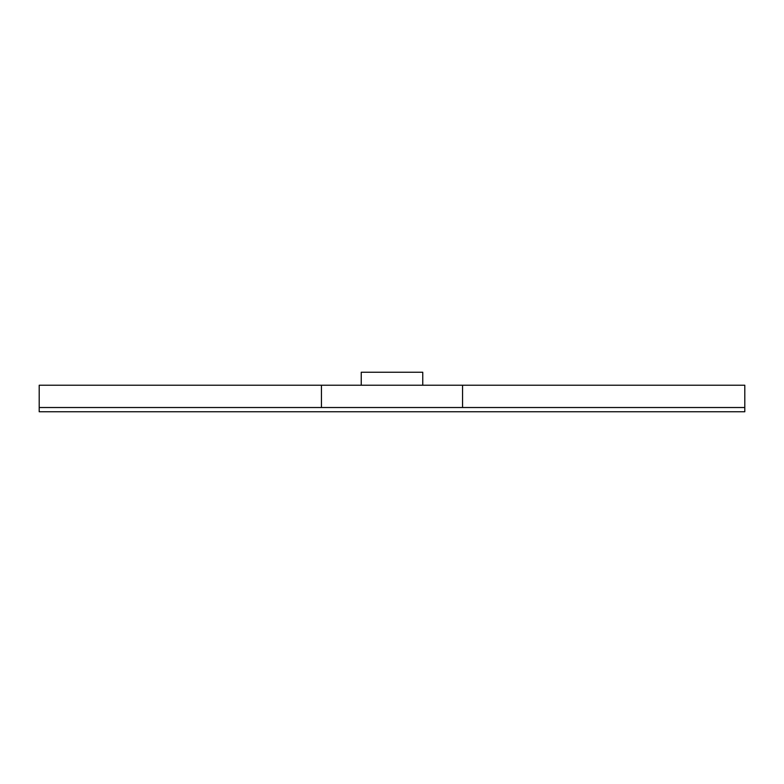 <?xml version="1.0" encoding="UTF-8"?>
<svg xmlns="http://www.w3.org/2000/svg" width="784" height="784" viewBox="0 0 784 784"><rect width="100%" height="100%" fill="white"/><g stroke="black" fill="none" stroke-linecap="round" stroke-linejoin="round"><path stroke-width="1.18" d="M422.762 372.243L422.762 385.228L422.762 372.243L361.238 372.243L361.238 385.228L361.238 372.243L422.762 372.243M744.8 385.228L462.56 385.228L462.56 407.523L744.8 407.523L744.8 385.228L744.8 411.757L744.8 407.523L39.2 407.523L321.44 407.523L321.44 385.228L39.2 385.228L39.2 407.523L39.2 385.228L744.8 385.228M39.2 411.757L39.2 407.523L39.2 411.757L744.8 411.757L39.2 411.757M462.56 407.523L462.56 385.228L321.44 385.228L321.44 407.523L462.56 407.523"/></g></svg>
